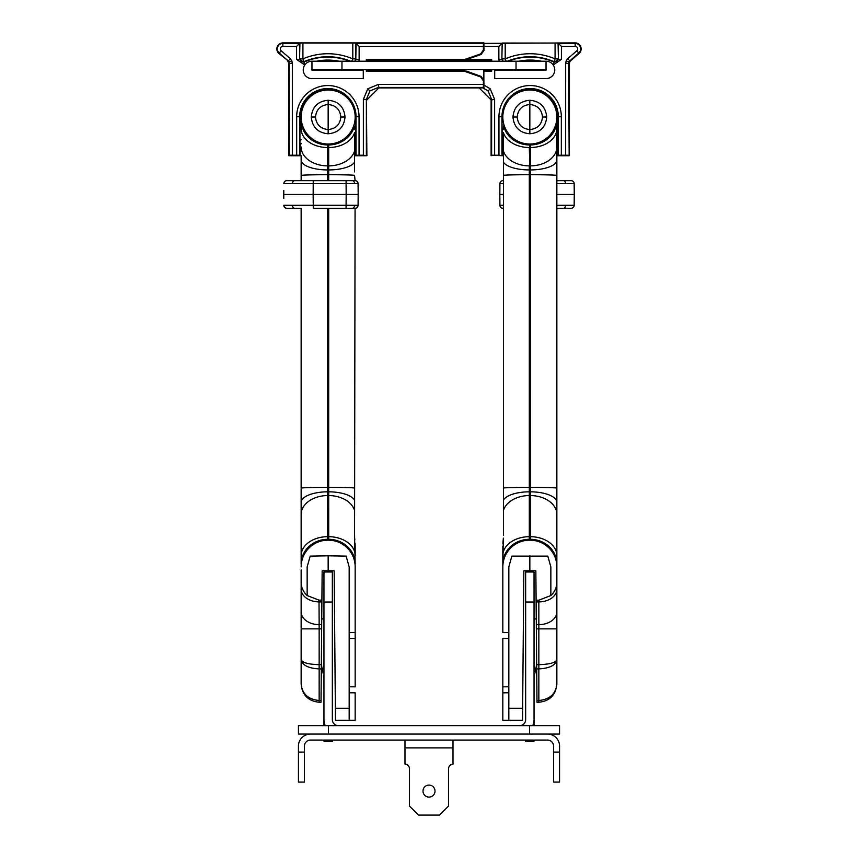 <?xml version="1.0" encoding="UTF-8"?>
<svg xmlns="http://www.w3.org/2000/svg" width="858" height="858" viewBox="0 0 858 858"><rect width="100%" height="100%" fill="white"/><g stroke="black" fill="none" stroke-linecap="round" stroke-linejoin="round"><path stroke-width="1.29" d="M310.457 734.073A12.001 12.001 0 0 0 298.445 746.074L298.445 752.08L304.451 752.08L304.451 746.074A6.006 6.006 0 0 1 310.457 740.068L547.543 740.068A6.006 6.006 0 0 1 553.549 746.074L553.549 752.08L559.555 752.08L559.555 746.074A12.001 12.001 0 0 0 547.543 734.073M559.555 752.08L559.555 782.088L553.549 782.088L553.549 752.08M304.451 752.08L304.451 782.088L298.445 782.088L298.445 752.08M559.555 734.073L529.536 734.073L529.536 725.664L559.555 725.664L559.555 734.073M328.464 734.073L298.445 734.073L298.445 725.664L328.464 725.664L328.464 734.073L529.536 734.073M328.464 725.664L529.536 725.664M323.959 602.016L323.959 572.007L332.357 572.007L332.357 602.016L323.959 602.016L323.959 719.658A14.404 14.404 0 0 0 325.268 725.664M332.357 602.016L332.357 719.658A6.006 6.006 0 0 0 338.363 725.664M323.959 719.658L323.959 725.664M323.959 740.068L323.959 741.269L332.357 741.269L332.357 740.068M534.041 602.016L525.643 602.016L525.643 572.007L534.041 572.007L534.041 725.664M534.041 740.068L534.041 741.269L525.643 741.269L525.643 740.068M525.643 602.016L525.643 719.658A6.006 6.006 0 0 1 519.637 725.664M532.732 725.664A14.404 14.404 0 0 0 534.041 719.658M422.994 791.087A6.006 6.006 0 0 1 429 785.091A6.006 6.006 0 0 1 435.006 791.087A6.006 6.006 0 0 1 429 797.093A6.006 6.006 0 0 1 422.994 791.087M453.013 747.876L404.987 747.876L404.987 764.081A4.805 4.805 0 0 1 409.491 768.875L409.491 806.102L418.5 815.1L439.5 815.1L448.509 806.102L448.509 768.875A4.805 4.805 0 0 1 453.013 764.081L453.013 740.068M404.987 747.876L404.987 740.068M546.042 69.605L516.033 69.605L516.033 61.208L546.042 61.208A8.709 8.709 0 0 1 554.751 69.906A8.709 8.709 0 0 1 546.042 78.614L494.723 78.614L494.723 70.206L546.042 70.206L546.042 61.208M341.967 69.605L311.958 69.605L311.958 61.208L341.967 61.208L341.967 69.605L516.033 69.605M341.967 61.208L516.033 61.208M311.958 69.605L311.958 70.206L363.277 70.206L363.277 78.614L311.958 78.614A8.709 8.709 0 0 1 303.249 69.906A8.709 8.709 0 0 1 311.958 61.208M369.895 90.937L378.378 87.419L483.419 87.419L483.397 84.416L378.378 84.416L367.771 88.814L369.895 90.937L366.377 99.421L366.881 155.748L354.558 155.748M278.893 53.421L281.199 50.794A2.499 2.499 0 0 1 282.84 46.396L296.578 46.396L299.925 43.061L299.581 59.395L299.581 43.393L282.84 43.393A5.502 5.502 0 0 0 279.225 53.046L288.32 60.982L278.893 53.421A6.006 6.006 0 0 1 282.84 42.9L483.923 42.9L483.923 50.515L483.397 49.989L480.63 53.936L464.65 59.481L465.175 60.006L481.156 54.462L483.923 50.515M441.902 61.208L441.902 60.006L491.119 60.006L491.645 59.481L467.353 59.481M366.881 61.208L366.881 60.006L416.098 60.006M441.902 69.605L441.902 70.806L366.881 70.806L366.881 69.605M352.166 194.455L358.172 194.455L358.076 183.633L283.837 183.633A3.003 3.003 0 0 1 286.84 180.652L313.245 180.652L299.206 180.652L301.147 180.652L301.147 155.748L301.147 160.06L301.147 155.748L301.147 160.06L301.147 155.748L301.147 160.06L301.147 155.748L301.147 160.06L301.147 155.748L288.846 155.748L288.846 63.471L292.342 63.245L291.806 60.757L289.071 62.001L289.339 155.244L292.342 155.223L292.342 63.245L291.806 60.757L290.294 58.719L281.199 50.794M483.815 69.605L483.923 87.913L378.882 87.913L378.378 84.416M416.098 61.208L416.098 59.953L442.16 59.953L436.164 61.208M366.881 99.925L378.882 87.913M287.816 61.208L288.846 63.471L287.816 61.208M483.923 70.206L483.88 69.605M483.869 70.259L483.869 80.362L481.102 76.416L466.559 71.117L464.65 71.332L480.63 76.888L483.397 80.834L483.397 84.416M464.65 71.332L366.355 71.332L366.355 69.605M366.355 61.208L366.355 59.481L464.65 59.481M483.397 46.396L483.419 43.393L356.134 43.393L355.802 58.88L355.802 43.061L359.137 46.396L483.397 46.396L483.397 49.989M356.134 59.395L359.137 59.395L358.859 61.208M304.783 64.983L296.578 59.395L299.581 59.395L303.796 62.141L304.107 61.637A59.996 59.996 0 0 1 350.6 61.208M367.771 88.814L363.374 99.421L363.374 155.223L359.041 155.223L359.041 116.731A31.188 31.188 0 0 0 327.863 85.543A31.188 31.188 0 0 0 296.675 116.731L296.675 155.223L292.342 155.223M483.419 43.393L575.16 42.9A6.006 6.006 0 0 1 579.107 53.421L570.184 61.208L569.154 63.471L565.658 63.245L566.194 60.757L567.706 58.719L576.801 50.794A2.499 2.499 0 0 0 575.16 46.396L561.422 46.396L561.422 59.395L553.217 64.983M302.928 43.029L352.799 43.029L352.799 58.88A62.999 62.999 0 0 0 302.928 58.88L302.928 43.029L299.925 43.061M355.802 43.061L352.799 43.029M465.122 70.86L441.956 70.86L441.956 69.605M363.374 155.223L366.881 155.748M301.147 155.695L299.678 155.244L299.678 116.731A28.185 28.185 0 0 1 327.863 88.546A28.185 28.185 0 0 1 356.049 116.731L356.049 155.244L359.041 155.223M356.049 155.244L354.558 155.695M296.675 155.223L299.678 155.244M301.147 139.768A7.776 7.776 0 0 0 299.946 140.54L299.946 116.731A27.906 27.906 0 0 1 327.863 88.814A27.906 27.906 0 0 1 355.77 116.731L355.77 140.54A7.776 7.776 0 0 0 354.558 139.757M354.558 143.736A4.633 4.633 0 0 1 355.598 146.664L355.77 140.54M355.598 146.664L355.598 155.695M300.118 155.695L300.118 146.664A4.633 4.633 0 0 1 301.147 143.758M299.946 140.54L299.978 146.664A4.773 4.773 0 0 1 301.147 143.522M349.689 61.208A59.652 59.652 0 0 0 303.796 62.141L304.944 64.747M354.558 487.988A26.705 0.74 180 0 0 328.689 487.398L328.711 539.285A26.705 24.678 180 0 1 355.169 563.963L354.558 535.124L355.073 208.269L346.074 208.269L355.073 208.269A3.003 3.003 0 0 0 358.076 205.287L358.172 194.455L354.558 194.455M319.004 600.139L319.155 624.635L321.686 624.635L321.889 601.919L319.155 601.898L319.004 600.139L321.9 600.16L322.158 570.806L328.164 570.806L328.164 555.802L310.188 556.113L307.153 566.902L307.153 595.549L319.004 600.139L319.155 601.898A18.007 12.731 0 0 1 301.147 589.167L301.147 569.927M321.235 675.954L323.959 663.191L321.235 675.954M332.582 622.715L332.357 623.745L332.582 622.715A1.802 1.802 0 0 0 332.357 621.417M355.169 555.566L355.169 546.374L355.169 555.566A26.705 18.887 180 0 0 328.689 536.679L327.627 495.549L327.606 539.285L327.627 540.197L328.689 540.197L328.711 539.285M307.207 663.406L308.151 663.62M328.164 133.784C317.921 132.84 312.301 127.252 311.293 117.02C312.291 106.8 317.91 101.212 328.164 100.268C338.395 101.212 344.026 106.8 345.034 117.02C344.026 127.252 338.406 132.84 328.164 133.784L328.164 100.268M301.158 117.02A27.006 27.006 0 0 1 328.164 90.015A27.006 27.006 0 0 1 355.169 117.02A27.006 27.006 0 0 1 328.164 144.037A27.006 27.006 0 0 1 301.158 117.02M355.169 117.321L355.169 116.731L355.169 117.321A26.705 26.705 0 0 1 328.689 144.037L327.627 144.037L327.627 180.652M355.169 116.731A26.705 26.705 0 0 0 328.689 90.015L327.627 90.015A26.705 26.705 0 0 0 301.147 116.731L301.147 128.657A26.705 18.887 0 0 0 327.627 147.544L328.689 147.544L328.689 180.652M327.627 208.269L327.627 495.549A26.705 18.887 0 0 0 301.147 514.435L301.147 208.269L300.536 208.269M354.558 492.556L354.558 494.197M354.558 498.788L354.558 500.128A26.705 10.564 180 0 0 328.711 491.816M354.622 129.537L354.429 126.04A26.705 24.678 180 0 1 328.711 144.948L328.689 147.544A26.705 18.887 180 0 0 354.558 132.69L354.558 151.029L354.558 132.69M354.558 171.922L354.558 151.029A26.705 18.887 180 0 1 328.689 165.884L328.164 144.037M354.558 160.789L354.558 162.173A26.705 9.878 180 0 1 328.711 169.938M301.147 582.786L301.147 582.132A18.007 18.007 0 0 0 307.153 595.549M327.606 539.285A26.705 24.678 180 0 0 301.147 563.963L301.147 514.435M301.147 684.244C302.295 694.047 308.301 699.463 319.155 700.493L321.031 700.493L321.01 702.252L319.155 702.252C308.301 701.115 302.295 695.109 301.147 684.244L301.147 589.167M349.174 686.775L355.169 686.829L355.169 632.443L355.169 638.449L349.174 638.502M328.689 540.197A26.705 26.705 0 0 1 355.169 566.902L355.169 632.443L349.174 632.496M349.174 692.781L355.169 692.835L355.169 720.259L335.467 720.259L334.159 570.806L328.164 570.806M328.689 208.269L328.689 487.398L327.627 487.398A26.705 0.74 0 0 0 301.147 488.148L301.147 208.269L286.84 208.269A3.003 3.003 0 0 1 283.837 205.287L295.484 205.298M301.147 180.652L301.147 175.461A26.705 0.74 0 0 1 327.627 174.71L328.689 174.71A26.705 0.74 180 0 1 354.558 175.3L355.073 180.652L346.074 180.652L355.073 180.652A3.003 3.003 0 0 1 358.076 183.633A3.003 3.003 0 0 0 355.073 180.652L355.073 180.652A3.003 3.003 0 0 1 358.076 183.633A3.003 3.003 0 0 0 355.073 180.652L355.073 180.652A3.003 3.003 0 0 1 358.076 183.633A3.003 3.003 0 0 0 355.073 180.652A3.003 3.003 0 0 1 358.076 183.633M327.627 144.037A26.705 26.705 0 0 1 301.147 117.321M354.558 164.457L354.558 168.468M354.365 126.019L353.721 126.008L354.365 126.019M328.689 144.037L328.711 144.948M354.558 535.124L354.622 537.215M354.676 538.127L354.783 539.618M355.073 543.5L355.169 546.374M321.342 664.66L321.653 628.871L319.155 628.871L319.155 664.66L321.342 664.66L321.3 668.897L319.155 668.897L319.155 702.252M321.031 700.493L321.3 668.897M321.9 600.16L321.889 601.919M321.686 624.635L321.653 628.871M354.558 510.413A26.705 18.887 180 0 0 328.689 495.549L328.164 208.269M328.164 180.652L327.627 165.884A26.705 18.887 0 0 1 301.147 147.008M301.147 555.566A26.705 18.887 0 0 1 327.627 536.679L328.164 540.197M327.627 540.197A26.705 26.705 0 0 0 301.147 566.902M335.36 708.258L349.174 708.258L349.174 566.902L346.128 556.113L328.164 555.802M301.147 659.684C302.295 665.24 308.301 668.318 319.155 668.897L319.155 664.66C308.301 664.339 302.295 662.687 301.147 659.684M349.174 708.258L349.174 720.259M323.959 619.176L321.739 618.747M488.105 90.937L490.229 88.814L494.626 99.421L494.626 155.223L491.623 155.244L491.623 99.421L488.105 90.937L483.043 87.913M494.626 155.223L498.959 155.223L498.959 116.731A31.188 31.188 0 0 1 530.137 85.543A31.188 31.188 0 0 1 561.325 116.731L561.325 155.223L565.658 155.223L565.658 63.245L566.194 60.757L567.706 58.719L570.184 61.208M501.866 59.395L502.198 43.061L501.866 59.395L498.863 59.395L499.142 61.208M483.923 71.332L491.645 71.332L491.645 69.605M491.645 61.208L491.645 59.481M502.198 43.061L505.201 43.029L505.201 58.88A62.999 62.999 0 0 1 555.072 58.88L555.072 43.029L505.201 43.029M555.072 43.029L558.075 43.061L558.419 59.395L554.204 62.141L553.893 61.637A59.996 59.996 0 0 0 507.4 61.208M561.422 59.395L558.419 59.395L558.075 43.061M491.645 71.332L491.119 69.605M483.923 70.806L491.119 70.806M561.325 155.223L558.322 155.244L558.322 116.731A28.185 28.185 0 0 0 530.137 88.546A28.185 28.185 0 0 0 501.951 116.731L502.23 140.54A7.776 7.776 0 0 1 503.442 139.757M556.853 155.695L558.322 155.244M503.442 155.695L498.959 155.223M491.623 155.244L503.442 155.748M502.831 576.619L502.831 563.963A26.705 24.678 0 0 1 529.289 539.285L529.311 540.197L530.373 540.197L530.394 539.285L530.373 144.037A26.705 26.705 0 0 0 556.853 117.321L556.853 160.06L556.853 155.748L556.853 160.06L556.853 155.748L556.853 160.06L556.853 155.748L569.154 155.748L569.154 63.471M561.422 46.396L558.419 43.393L575.16 43.393A5.502 5.502 0 0 1 578.775 53.046L569.68 60.982L568.661 63.245L569.154 155.748M568.661 155.244L565.658 155.223M374.185 69.605L374.131 70.806M374.131 70.259L374.077 70.806M494.626 99.421L491.119 99.925L491.119 155.748M491.119 61.208L491.119 60.006M556.853 139.768A7.776 7.776 0 0 1 558.054 140.54L558.054 116.731A27.906 27.906 0 0 0 530.137 88.814A27.906 27.906 0 0 0 502.23 116.731M503.442 143.736A4.633 4.633 0 0 0 502.402 146.664L502.402 155.695M502.402 146.664L502.23 140.54M558.054 140.54L558.022 146.664A4.773 4.773 0 0 0 556.853 143.522M557.882 155.695L557.882 146.664A4.633 4.633 0 0 0 556.853 143.758M416.098 70.806L416.098 69.605M416.044 70.806L416.044 69.605M491.119 99.925L479.118 87.913M483.923 43.393L501.866 43.393L498.863 46.396L483.923 46.396M508.311 61.208A59.652 59.652 0 0 1 554.204 62.141L553.056 64.747M374.077 70.206L374.12 69.605M502.831 546.374L502.831 563.963L503.324 538.127M556.853 504.783L556.853 208.269L558.794 208.269M556.853 678.85L556.853 684.244C555.705 694.047 549.699 699.463 538.845 700.493L538.845 668.897L536.7 668.897L536.969 700.493L538.845 700.493L538.845 702.252L536.99 702.252L536.969 700.493M550.847 595.549A18.007 18.007 0 0 0 556.853 582.132L556.853 589.167A18.007 12.731 180 0 1 538.845 601.898L538.996 600.139L550.847 595.549L550.847 566.902L547.812 556.113L511.872 556.113L508.826 566.902L508.826 720.259L522.533 720.259L523.841 570.806L529.836 570.806L529.836 555.802M536.765 675.954L534.041 663.191L536.765 675.954M525.418 622.715L525.643 623.745L525.418 622.715A1.802 1.802 0 0 1 525.643 621.417M529.311 540.197A26.705 26.705 0 0 0 502.831 566.902L502.831 632.443L508.826 632.496M529.836 100.268C540.079 101.212 545.699 106.8 546.707 117.02C545.709 127.252 540.09 132.84 529.836 133.784C519.605 132.84 513.974 127.252 512.966 117.02C513.974 106.8 519.594 101.212 529.836 100.268L529.836 133.784M556.842 117.02A27.006 27.006 0 0 0 529.836 90.015A27.006 27.006 0 0 0 502.831 117.02A27.006 27.006 0 0 0 529.836 144.037A27.006 27.006 0 0 0 556.842 117.02M529.289 539.285L529.311 536.679A26.705 18.887 180 0 0 502.831 555.566L502.831 555.619M530.394 491.816A26.705 10.564 0 0 1 556.853 502.38L556.853 514.435A26.705 18.887 0 0 0 530.373 495.549L529.311 536.679L529.311 165.884A26.705 18.887 180 0 1 503.442 151.029L503.442 535.124M503.442 175.3A26.705 0.74 180 0 1 529.311 174.71L530.373 165.884A26.705 18.887 -0 0 0 556.853 147.008L556.853 488.148L556.853 175.461L556.853 180.652L571.16 180.652A3.003 3.003 0 0 1 574.163 183.633L556.853 183.623M556.853 514.435L556.853 582.132M556.853 120.27L556.853 128.657L556.853 120.27A26.705 24.678 0 0 1 530.394 144.948M503.635 126.019L504.279 126.008L503.571 126.04L503.378 129.537L503.571 126.04A26.705 24.678 0 0 0 529.289 144.948L529.311 144.037A26.705 26.705 0 0 1 502.831 117.321L502.831 116.731L502.831 117.321M503.442 506.896L503.442 505.587M503.442 501.329L503.442 500.128A26.705 10.564 0 0 1 529.289 491.816M503.367 127.059L503.539 126.072M556.853 128.657A26.705 18.887 -0 0 1 530.373 147.544L529.836 165.894L529.311 147.544A26.705 18.887 180 0 1 503.442 132.69L503.442 153.861M503.442 163.149L503.442 162.173A26.705 9.878 0 0 0 529.289 169.938M538.985 600.171L536.1 600.16L535.842 570.806L529.836 570.806M508.826 692.781L502.831 692.835L502.831 720.259L508.826 720.259M556.853 608.107L556.853 628.903M556.853 569.927L556.853 563.963A26.705 24.678 -0 0 0 530.394 539.285M529.836 540.197L530.373 536.679A26.705 18.887 -0 0 1 556.853 555.566L556.853 505.662M556.853 580.662L556.853 582.786M556.853 589.167L556.853 684.244C555.705 695.109 549.699 701.115 538.845 702.252C549.699 701.115 555.705 695.109 556.853 684.244M502.831 692.835L502.831 686.829L502.831 692.835M508.826 638.502L502.831 638.449L502.831 686.829L508.826 686.775M502.831 116.731A26.705 26.705 0 0 1 529.311 90.015L529.311 90.015M556.853 116.731A26.705 26.705 0 0 0 530.373 90.015L529.836 90.015M529.311 144.037L530.373 144.037M503.442 160.21L503.442 156.328M502.917 543.607L503.217 539.618M503.442 497.329L503.442 495.463M503.442 491.141L503.442 487.988A26.705 0.74 180 0 1 529.311 487.398L530.373 487.398A26.705 0.74 0 0 1 556.853 488.148M529.836 144.037L529.836 147.555L529.289 144.948M536.7 668.897L536.658 664.66L538.845 664.66L538.845 628.871L536.347 628.871L536.658 664.66M536.347 628.871L536.314 624.635L538.845 624.635L538.845 601.898L536.111 601.919L536.314 624.635M536.111 601.919L536.1 600.16M556.853 175.461A26.705 0.74 -0 0 0 530.373 174.71L529.311 495.549A26.705 18.887 180 0 0 503.442 510.413M556.853 566.902A26.705 26.705 0 0 0 530.373 540.197M556.853 659.684C555.705 662.687 549.699 664.339 538.845 664.66L538.845 668.897C549.699 668.318 555.705 665.24 556.853 659.684M550.793 663.406L549.849 663.62M534.041 619.176L536.261 618.747M301.147 208.269L299.088 208.269M294.573 208.269A3.003 2.124 -90 0 1 292.449 205.298L313.245 205.287L313.245 208.269L346.074 208.269L346.074 205.287L358.076 205.287A3.003 3.003 0 0 1 355.073 208.269L354.558 208.269M283.773 190.53L283.773 198.391M298.884 208.269L286.84 208.269A3.003 3.003 0 0 1 283.837 205.287A3.003 3.003 0 0 0 286.84 208.269A3.003 3.003 0 0 1 283.837 205.287A3.003 3.003 0 0 0 286.84 208.269M335.542 208.269L339.693 208.269M283.741 194.455L313.149 194.455L313.245 180.652L346.074 180.652L346.171 194.455L313.149 194.455L313.245 205.287L346.074 205.287L346.171 194.455L358.172 194.455M300.118 205.298L295.57 205.298L300.118 205.298M305.351 194.455L302.584 194.455M300.879 180.652L299.206 180.652M292.396 183.623L292.449 183.623A3.003 2.124 90 0 1 294.573 180.652L300.536 180.652M300.118 183.623L295.57 183.623M299.088 180.652L286.84 180.652M298.058 180.652L298.884 180.652M503.442 183.44A3.003 2.124 90 0 0 503.442 183.623L499.924 183.633L499.828 194.455L503.442 194.455L499.828 194.455L499.924 205.287L503.442 205.298A3.003 2.124 -90 0 0 503.442 205.47M558.794 180.652L556.853 180.652L558.794 180.652M503.442 180.652L502.927 180.652A3.003 3.003 0 0 0 499.924 183.633A3.003 3.003 0 0 1 502.927 180.652L503.442 180.652M556.853 205.298L574.163 205.287A3.003 3.003 0 0 1 571.16 208.269L556.853 208.269M503.442 208.269L502.927 208.269A3.003 3.003 0 0 1 499.924 205.287A3.003 3.003 0 0 0 502.927 208.269L502.927 208.269A3.003 3.003 0 0 1 499.924 205.287A3.003 3.003 0 0 0 502.927 208.269L503.442 208.269M574.227 190.53L574.163 183.633L574.259 194.455L556.853 194.455M559.942 180.652L571.16 180.652A3.003 3.003 0 0 1 574.163 183.633A3.003 3.003 0 0 0 571.16 180.652L557.464 180.652M503.442 194.455L499.828 194.455M557.882 183.623L562.43 183.623L557.882 183.623M574.163 205.287L574.259 194.455L574.163 205.287M559.116 208.269L557.464 208.269M563.427 208.269A3.003 2.124 -90 0 0 565.551 205.298L562.516 205.298M562.43 205.298L557.882 205.298M559.942 208.269L571.16 208.269M499.924 205.287A3.003 3.003 0 0 0 502.927 208.269A3.003 3.003 0 0 1 499.924 205.287A3.003 3.003 0 0 0 502.927 208.269M359.137 59.395L359.137 46.396M316.581 61.208A56.66 56.66 0 0 1 339.135 61.208M296.578 46.396L296.578 59.395M282.84 46.396L282.84 42.9M366.377 155.244L366.377 99.421L363.374 99.421M359.041 116.731L355.77 116.731M296.675 116.731L299.946 116.731M354.558 143.511A4.773 4.773 0 0 1 355.748 146.664M291.806 60.757L290.294 58.719L288.32 60.982L289.071 62.001M351.791 61.208L352.799 58.88L355.802 58.88A3.003 3.003 146.7 0 1 354.686 61.208M302.928 58.88L304.107 61.637A3.003 3.003 -146.7 0 1 299.925 58.88L302.928 58.88M311.293 117.02L315.487 117.02C316.302 124.646 320.527 128.818 328.164 129.537C335.789 128.818 340.015 124.646 340.841 117.02C340.015 109.406 335.789 105.234 328.164 104.515C320.527 105.234 316.302 109.406 315.487 117.02M345.034 117.02L340.841 117.02M327.606 144.948A26.705 24.678 180 0 1 301.147 120.27M327.606 169.938A26.705 9.878 180 0 1 301.147 160.06M327.606 491.816A26.705 10.564 180 0 0 301.147 502.38M301.147 611.904A18.007 12.731 0 0 0 319.155 624.635L319.155 628.871L301.147 628.871M483.923 85.049L490.229 88.814M568.929 62.001L566.194 60.757M575.16 42.9L575.16 46.396M541.419 61.208A56.66 56.66 0 0 0 518.865 61.208M498.863 59.395L498.863 46.396M576.801 50.794L579.107 53.421M561.325 116.731L558.054 116.731M498.959 116.731L501.951 116.731L501.951 155.244M503.442 143.511A4.773 4.773 0 0 0 502.252 146.664M506.209 61.208L505.201 58.88L502.198 58.88A3.003 3.003 33.3 0 0 503.314 61.208M555.072 58.88L553.893 61.637A3.003 3.003 -33.3 0 0 558.075 58.88L555.072 58.88M546.707 117.02L542.513 117.02C541.698 109.406 537.473 105.234 529.836 104.515C522.211 105.234 517.985 109.406 517.159 117.02C517.985 124.646 522.211 128.818 529.836 129.537C537.473 128.818 541.698 124.646 542.513 117.02M512.966 117.02L517.159 117.02M530.394 169.938A26.705 9.878 0 0 0 556.853 160.06M508.826 708.258L522.64 708.258M556.853 628.871L538.845 628.871L538.845 624.635A18.007 12.731 180 0 0 556.853 611.904M352.445 208.269A3.003 2.124 -90 0 0 354.558 205.298M352.445 180.652A3.003 2.124 90 0 1 354.558 183.623M563.427 180.652A3.003 2.124 90 0 1 565.551 183.623M574.163 183.633A3.003 3.003 0 0 0 571.16 180.652A3.003 3.003 0 0 1 574.163 183.633"/></g></svg>
